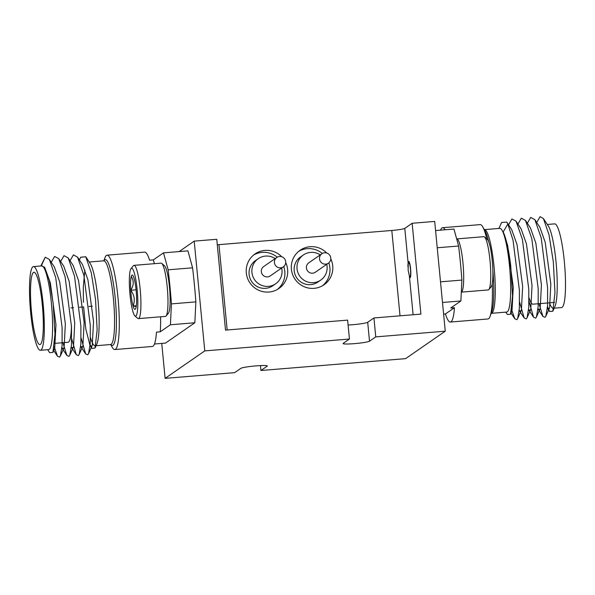 <?xml version="1.0" encoding="UTF-8"?>
<svg xmlns="http://www.w3.org/2000/svg" width="595" height="595" viewBox="0 0 595 595"><rect width="100%" height="100%" fill="white"/><g stroke="black" fill="none" stroke-linecap="round" stroke-linejoin="round"><path stroke-width="0.89" d="M285.697 261.703A5.727 5.63 55.3 0 0 276.801 257.457A5.727 5.63 55.3 0 0 274.421 262.626A5.727 5.63 55.3 0 0 283.317 266.872A5.727 5.63 55.3 0 0 285.697 261.703M276.801 257.457L263.711 266.515A5.727 5.63 55.3 0 0 261.331 271.684A5.727 5.63 55.3 0 0 270.227 275.931L283.317 266.872M275.158 258.587A15.269 15.016 55.3 0 0 258.275 258.669L255.448 260.632A15.269 15.016 55.3 0 0 249.104 274.414A15.269 15.016 55.3 0 0 272.83 285.741L275.663 283.778A15.269 15.016 55.3 0 0 281.673 268.003M258.275 258.669A15.269 15.016 55.3 0 0 251.938 272.458A15.269 15.016 55.3 0 0 275.663 283.778M281.703 256.735A20.996 20.654 55.3 0 0 246.3 272.919A20.996 20.654 55.3 0 0 278.921 288.486A20.996 20.654 55.3 0 0 285.712 262.529M277.463 289.408A20.996 20.654 55.3 0 0 283.726 266.56M409.338 275.708L408.14 270.286L408.244 264.306A7.006 1.101 85.3 0 1 408.542 262.886A7.006 1.101 85.3 0 1 410.424 268.873A7.006 1.101 85.3 0 1 409.65 276.355A7.006 1.101 85.3 0 1 409.338 275.708L413.101 314.748M330.783 258.007A5.727 5.63 55.3 0 0 321.888 253.76A5.727 5.63 55.3 0 0 319.515 258.929A5.727 5.63 55.3 0 0 328.41 263.176A5.727 5.63 55.3 0 0 330.783 258.007M321.888 253.76L308.798 262.819A5.727 5.63 55.3 0 0 306.425 267.988A5.727 5.63 55.3 0 0 315.32 272.235L328.41 263.176M320.251 254.898A15.269 15.016 55.3 0 0 303.368 254.972L300.534 256.936A15.269 15.016 55.3 0 0 294.198 270.718A15.269 15.016 55.3 0 0 317.916 282.045L320.75 280.081A15.269 15.016 55.3 0 0 326.767 264.314M303.368 254.972A15.269 15.016 55.3 0 0 297.031 268.762A15.269 15.016 55.3 0 0 320.75 280.081M326.796 253.046A20.996 20.654 55.3 0 0 291.394 269.223A20.996 20.654 55.3 0 0 324.007 284.789A20.996 20.654 55.3 0 0 330.805 258.84M322.55 285.712A20.996 20.654 55.3 0 0 328.812 262.864M348.097 325.011A13.358 1.19 174.5 0 0 352.56 324.721A13.358 1.19 174.5 0 0 367.695 322.274L373.928 317.961L420.896 314.108L412.149 223.274L434.692 221.429L445.261 331.184L405.604 358.644L260.937 370.499L260.461 365.598M373.928 317.961L375.75 336.882L369.517 341.195A13.358 1.19 -5.5 0 1 354.382 343.65A13.358 1.19 -5.5 0 1 343.062 343.553A13.358 1.19 -5.5 0 1 343.211 343.352L349.443 339.038L347.621 320.117L225.505 330.121L216.758 239.287L194.208 241.131L204.777 350.894L349.443 339.038M400.026 315.819L391.808 230.473L218.96 244.642L227.178 329.987M161.751 343.412L165.12 378.353L234.631 372.656L240.863 368.342A13.358 1.19 -5.5 0 1 254.95 365.977A13.358 1.19 -5.5 0 1 267.319 365.977A13.358 1.19 -5.5 0 1 267.17 366.185L267.133 365.813M260.937 370.499L267.17 366.185M165.12 378.353L204.777 350.894M179.125 251.581L194.208 241.131M375.75 336.882L445.261 331.184M217.287 244.768A11.454 1.019 174.5 0 0 218.96 244.642M391.808 230.473A11.454 1.019 174.5 0 0 404.786 228.376L408.244 264.306M412.149 223.274L404.786 228.376M322.319 253.485A20.996 20.654 55.3 0 0 298.735 251.306M277.233 257.181A20.996 20.654 55.3 0 0 253.641 255.002M103.805 260.818L104.921 257.828A47.34 7.43 85.3 0 1 107.07 255.188A47.34 7.43 85.3 0 1 117.966 297.507A47.34 7.43 85.3 0 1 114.805 349.548A47.34 7.43 85.3 0 1 112.247 347.294L110.67 344.527M79.418 259.955L80.637 257.233L85.762 256.772L90.232 263.563A41.992 6.59 85.3 0 1 97.959 299.627A41.992 6.59 85.3 0 1 96.829 344.029L95.044 348.03L91.89 348.35L90.172 344.572M95.832 345.502A41.992 6.59 85.3 0 1 95.155 345.799A41.992 6.59 85.3 0 1 90.47 337.543M85.762 256.772L91.258 272.718L95.512 299.3L97.149 329.846L95.044 348.03M33.484 266.582L41.747 265.906A41.992 6.59 85.3 0 1 51.415 303.443A41.992 6.59 85.3 0 1 48.611 349.607L40.341 350.284A41.992 6.59 -94.7 0 0 43.145 304.119A41.992 6.59 -94.7 0 0 33.484 266.582A41.992 6.59 -94.7 0 0 30.68 312.747A41.992 6.59 -94.7 0 0 40.341 350.284M47.689 349.689L49.653 352.664L52.918 352.418L54.985 333.966L53.133 303.086L49.37 280.751L44.64 267.267L41.33 265.779L45.235 257.204L49.37 259.435L55.722 277.649L62.111 327.674L62.081 345.628L60.385 355.951L59.589 357.126L57.484 356.226L54.242 346.818M42.297 304.707A36.265 5.69 -94.7 0 0 33.952 272.287A36.265 5.69 -94.7 0 0 31.528 312.159A36.265 5.69 -94.7 0 0 39.872 344.579A36.265 5.69 -94.7 0 0 42.297 304.707M114.805 349.548L152.38 346.469A47.34 7.43 -94.7 0 0 156.492 332.122L160.248 331.809A47.34 7.43 -94.7 0 0 160.598 316.793M154.462 344.007L165.47 343.107L194.848 322.765L195.859 301.881L171.434 303.881A119.298 18.728 -94.7 0 0 169.977 286.723A119.298 18.728 -94.7 0 0 168.154 269.818L192.579 267.817L187.923 250.859L163.499 252.86L168.154 269.818M195.859 301.881A119.298 18.728 -94.7 0 0 194.401 284.722A119.298 18.728 -94.7 0 0 192.579 267.817M44.64 267.267L50.352 282.87L55.96 324.699L54.695 348.432L53.788 349.503M49.37 259.435L54.376 267.014L59.745 282.097L65.353 323.933L64.089 347.666L63.501 348.551L61.865 347.882L66.878 355.453L62.899 342.69M51.237 262.269L54.628 256.43L58.764 258.669L63.769 266.24L69.139 281.331L74.747 323.159L73.483 346.892L72.895 347.778L71.259 347.108L76.272 354.687L71.683 338.733M60.63 261.495L64.022 255.664L68.157 257.895L73.163 265.474L78.533 280.557L84.14 322.393L82.876 346.126L82.288 347.011L80.652 346.342L85.665 353.913L81.076 337.96M70.024 260.729L73.416 254.891L77.551 257.129L82.556 264.701L87.926 279.791L93.534 321.62L92.27 345.353L91.682 346.238L90.053 345.569L85.784 328.894L83.62 306.908M83.419 302.327L83.315 286.805L84.854 270.093M58.764 258.669L65.115 276.883L71.504 326.908L71.474 344.862L69.779 355.185L68.983 356.36L66.878 355.453M68.157 257.895L74.509 276.11L80.898 326.134L80.868 344.089L79.172 354.412L78.376 355.587L76.272 354.687M77.551 257.129L83.902 275.344L90.291 325.368L90.261 343.322L88.566 353.646L87.77 354.821L85.665 353.913M45.235 257.204L40.832 265.98M163.499 252.86L153.324 259.903A47.34 7.43 -94.7 0 1 154.395 263.682M160.248 331.809L170.423 324.766L171.434 303.881M107.07 255.188L144.644 252.109A47.34 7.43 -94.7 0 1 149.568 260.208L153.324 259.903M194.848 322.765L170.423 324.766M54.606 343.375L68.061 342.274A36.265 5.69 -94.7 0 0 71.46 325.748M435.577 230.562L453.955 229.053L458.611 246.018A119.298 18.728 85.3 0 1 461.891 280.081L460.88 300.966L450.705 308.009L454.468 307.704A47.34 7.43 85.3 0 1 450.356 322.051L487.93 318.972A47.34 7.43 -94.7 0 0 490.079 316.332A47.34 7.43 -94.7 0 0 492.229 283.815M506.709 312.07A41.992 6.59 -94.7 0 0 509.506 265.906A41.992 6.59 -94.7 0 0 499.845 228.368L484.427 229.633A41.992 6.59 85.3 0 1 494.088 267.17A41.992 6.59 85.3 0 1 491.284 313.334L506.709 312.07M505.787 312.144L507.319 314.48L510.525 314.234L512.555 296.072L510.718 265.653C508.799 249.9 506.293 238.655 503.191 231.894L507.84 224.032L506.754 222.106L501.592 222.471L498.922 228.443M549.468 302.818A41.992 6.59 -94.7 0 0 553.253 308.255A41.992 6.59 -94.7 0 0 553.744 308.091M552.829 311.192L554.927 306.492A41.992 6.59 -94.7 0 0 556.05 262.09A41.992 6.59 -94.7 0 0 548.33 226.018L543.428 218.588L548.999 234.742L553.313 261.726L554.964 292.733L552.829 311.192L549.609 311.52L547.504 306.589M450.356 322.051A47.34 7.43 85.3 0 1 445.432 313.952L443.617 314.101M547.311 224.479L554.659 223.876A41.992 6.59 85.3 0 1 564.32 261.413A41.992 6.59 85.3 0 1 561.516 307.578L554.168 308.18M549.609 311.52L547.348 308.098L548.977 308.768L549.564 307.883L550.829 284.15L545.221 242.314L539.851 227.231L534.846 219.652L530.71 217.42L527.319 223.251M538.988 303.681L542.96 316.443L537.954 308.864L539.583 309.534L540.171 308.649L541.435 284.916L535.827 243.087L530.457 227.997L525.452 220.425L521.317 218.187L517.925 224.025M528.977 301.256L533.566 317.209L528.553 309.638L530.19 310.307L530.777 309.422L532.042 285.689L526.434 243.853L521.064 228.77L516.058 221.191L511.923 218.96L508.532 224.791M519.584 302.029L524.173 317.983L519.16 310.404L520.796 311.073L521.384 310.188L522.648 286.455L517.04 244.627L511.67 229.536L506.754 222.106M511.254 311.951L511.99 310.962L513.254 287.229L507.647 245.393L503.191 231.894M543.428 218.588L540.104 216.647L536.712 222.485M542.96 316.443L545.065 317.343L545.86 316.168L547.556 305.845L547.593 287.891L541.197 237.866L534.846 219.652M533.566 317.209L535.671 318.117L536.467 316.942L538.163 306.618L538.192 288.664L531.804 238.64L525.452 220.425M524.173 317.983L526.278 318.883L527.073 317.708L528.769 307.384L528.799 289.43L522.41 239.406L516.058 221.191M511.663 309.869L514.779 318.749L516.884 319.656L517.68 318.481L519.376 308.158L519.405 290.204L513.016 240.179L507.84 224.032M440.508 281.837L461.891 280.081M458.611 246.018L437.228 247.773M460.88 300.966L442.502 302.476M454.468 307.704L445.432 313.952M486.777 238.907A47.34 7.43 -94.7 0 0 482.753 226.866A47.34 7.43 -94.7 0 0 480.195 224.613L442.62 227.692A47.34 7.43 85.3 0 1 445.082 229.782M440.538 230.153A47.34 7.43 85.3 0 1 442.62 227.692M554.533 302.409L532.867 304.179A36.265 5.69 85.3 0 1 528.992 297.634M161.773 263.414L164.555 265.831A24.053 3.778 85.3 0 1 170.081 303.807A24.053 3.778 85.3 0 1 168.437 313.163L166.087 316.005A26.723 4.195 -94.7 0 0 167.916 305.607A26.723 4.195 -94.7 0 0 161.773 263.414A26.723 4.195 -94.7 0 0 161.081 263.131L134.031 265.348A26.723 4.195 85.3 0 1 138.985 279.836A26.723 4.195 85.3 0 1 140.859 307.823A26.723 4.195 85.3 0 1 138.397 318.615A26.723 4.195 85.3 0 1 137.705 318.332L134.924 315.908A24.053 3.778 -94.7 0 0 137.765 306.455A24.053 3.778 -94.7 0 0 135.801 279.605A24.053 3.778 -94.7 0 0 131.041 268.583A24.053 3.778 -94.7 0 0 129.398 277.939A24.053 3.778 -94.7 0 0 134.924 315.908M131.041 268.583L133.392 265.742A26.723 4.195 85.3 0 1 134.031 265.348M136.575 302.401A17.218 2.7 -94.7 0 0 136.434 294.138A17.218 2.7 -94.7 0 0 134.091 278.401A17.218 2.7 -94.7 0 0 132.618 275.217A17.218 2.7 -94.7 0 0 131.242 276.459A17.218 2.7 -94.7 0 0 130.736 290.256A17.218 2.7 -94.7 0 0 133.072 305.994A17.218 2.7 -94.7 0 0 135.4 309.103A17.218 2.7 -94.7 0 0 135.92 307.935A17.218 2.7 -94.7 0 0 136.575 302.401M138.397 318.615L165.447 316.399A26.723 4.195 -94.7 0 0 166.087 316.005M131.242 276.459C134.024 280.81 133.853 285.414 130.736 290.256C134.463 295.217 135.244 300.46 133.072 305.994L136.218 306.537M136.077 289.817L130.736 290.256M136.329 305.726L133.072 305.994M456.663 238.922A26.723 4.195 85.3 0 1 456.804 238.9A26.723 4.195 85.3 0 1 463.661 274.302A26.723 4.195 85.3 0 1 461.311 292.138L488.227 289.943A26.723 4.195 -94.7 0 0 488.859 289.557A26.723 4.195 -94.7 0 0 490.719 272.086A26.723 4.195 -94.7 0 0 484.553 236.966A26.723 4.195 -94.7 0 0 483.861 236.684L456.804 238.9M484.553 236.966L487.327 239.383A24.053 3.778 85.3 0 1 492.876 270.993A24.053 3.778 85.3 0 1 491.21 286.716L488.859 289.557M409.747 277.553A8.166 1.279 -94.7 0 0 410.818 272.279A8.166 1.279 -94.7 0 0 409.903 264.113A8.166 1.279 -94.7 0 0 408.445 261.688A8.166 1.279 -94.7 0 0 407.954 266.917M369.517 341.195L367.695 322.274M103.932 260.781A43.048 6.753 85.3 0 1 115.214 298.117A43.048 6.753 85.3 0 1 110.796 344.542M96.078 345.717L110.573 344.535A41.992 6.59 -94.7 0 0 113.377 298.363A41.992 6.59 -94.7 0 0 103.716 260.826L103.947 260.833M488.607 241.533A43.048 6.753 -94.7 0 0 484.985 230.763L482.753 226.866M490.079 316.332L491.649 312.122A43.048 6.753 -94.7 0 0 492.868 270.576M91.89 348.35L90.053 345.569M53.595 350.343L57.484 356.226M60.385 355.951L64.089 347.666M69.779 355.185L73.483 346.892M79.172 354.412L82.876 346.126M88.566 353.646L92.27 345.353M52.918 352.418L54.695 348.432M92.314 306.194L88.9 306.47M82.921 306.961L79.507 307.243M73.527 307.734L70.946 307.942M89.213 262.016L103.716 260.826M510.525 314.234L511.99 310.962M549.564 307.883L545.86 316.168M540.171 308.649L536.467 316.942M530.777 309.422L527.073 317.708M521.384 310.188L517.68 318.481M514.779 318.749L510.971 313"/></g></svg>
